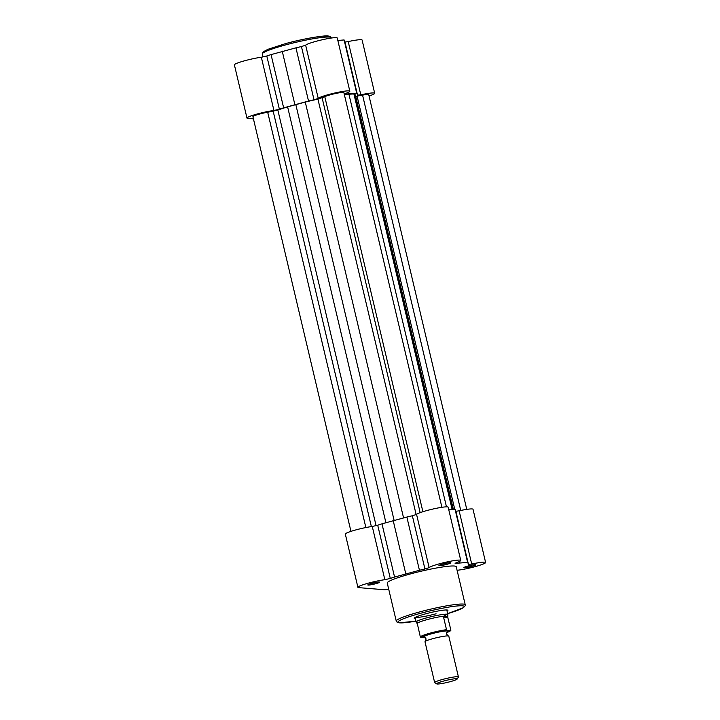 <?xml version="1.0" encoding="UTF-8"?>
<svg xmlns="http://www.w3.org/2000/svg" width="720" height="720" viewBox="0 0 720 720"><rect width="100%" height="100%" fill="white"/><g stroke="black" fill="none" stroke-linecap="round" stroke-linejoin="round"><path stroke-width="1.08" d="M471.708 566.406A6.111 0.639 -13.3 0 1 463.824 567.576A6.111 0.639 -13.3 0 1 467.784 566.082A6.111 0.639 -13.3 0 1 475.65 564.777A6.111 0.639 -13.3 0 1 471.708 566.406M466.866 566.334A5.094 0.531 166.7 0 0 471.15 565.389A5.094 0.531 166.7 0 0 472.374 565.038M375.714 583.713A6.111 0.639 -13.3 0 1 367.821 584.883A6.111 0.639 -13.3 0 1 371.79 583.38A6.111 0.639 -13.3 0 1 379.647 582.084A6.111 0.639 -13.3 0 1 375.714 583.713M370.872 583.641A5.094 0.531 166.7 0 0 375.156 582.696A5.094 0.531 166.7 0 0 376.371 582.345M446.85 564.336A6.111 0.639 -13.3 0 1 438.957 565.506A6.111 0.639 -13.3 0 1 442.926 564.012A6.111 0.639 -13.3 0 1 450.783 562.707A6.111 0.639 -13.3 0 1 446.85 564.336M442.008 564.273A5.094 0.531 166.7 0 0 446.292 563.328A5.094 0.531 166.7 0 0 447.507 562.968M415.35 618.669A17.316 1.818 -13.3 0 1 414.27 618.102A17.316 1.818 -13.3 0 1 425.511 613.863A17.316 1.818 -13.3 0 1 447.786 610.173A17.316 1.818 -13.3 0 1 447.075 611.172M415.332 617.337A16.299 1.71 166.7 0 0 436.068 613.773M457.101 570.348L458.658 570.087A16.299 1.71 166.7 0 0 474.984 566.676A16.299 1.71 166.7 0 0 485.613 562.491A16.299 1.71 166.7 0 0 471.708 564.039L468.243 564.381A47.871 5.022 166.7 0 0 468.342 563.877A47.871 5.022 166.7 0 0 468.297 563.76L467.613 562.401L459.603 563.04A47.871 5.022 166.7 0 0 456.138 563.382L455.094 563.337L456.228 562.752A16.299 1.71 166.7 0 0 460.746 560.421A16.299 1.71 166.7 0 0 445.671 562.239A16.299 1.71 166.7 0 0 429.147 567.639L424.935 568.998A47.871 5.022 166.7 0 0 419.445 570.276L394.56 577.053A47.871 5.022 166.7 0 0 390.294 578.439L384.849 579.699A16.299 1.71 166.7 0 0 367.416 583.416A16.299 1.71 166.7 0 0 357.894 587.295A16.299 1.71 166.7 0 0 358.776 587.628L383.634 589.689A16.299 1.71 166.7 0 0 388.737 589.293M460.746 560.421L448.164 507.195A16.299 1.71 166.7 0 0 433.089 509.004A16.299 1.71 166.7 0 0 416.565 514.404L412.353 515.772A47.871 5.022 166.7 0 0 406.863 517.05L381.978 523.827A47.871 5.022 166.7 0 0 377.712 525.204L372.267 526.473A16.299 1.71 166.7 0 0 354.834 530.19A16.299 1.71 166.7 0 0 345.312 534.069L357.894 587.295M465.237 604.791L456.246 566.739A35.442 3.717 166.7 0 0 410.364 573.948A35.442 3.717 166.7 0 0 387.252 583.047L396.252 621.099A35.442 3.717 -13.3 0 1 419.364 612A35.442 3.717 -13.3 0 1 465.237 604.791L465.237 605.655L463.41 607.68L447.651 613.638A34.02 3.573 166.7 0 0 461.169 605.763A34.02 3.573 166.7 0 0 420.147 613.413A34.02 3.573 166.7 0 0 398.034 621.792A34.02 3.573 166.7 0 0 415.935 621.126L399.177 622.863L396.648 621.873L396.252 621.099M468.342 563.877L455.751 510.651A47.871 5.022 166.7 0 0 455.715 510.534L455.031 509.175L448.749 509.67M485.613 562.491L473.022 509.265A16.299 1.71 166.7 0 0 459.126 510.813L455.904 511.281M393.138 520.335L405.72 573.561M455.031 509.175L467.613 562.401M328.734 94.518A16.299 1.71 166.7 0 0 318.231 98.415L305.649 45.189A16.299 1.71 -13.3 0 1 316.152 41.292A16.299 1.71 -13.3 0 1 337.248 37.98L349.83 91.206A16.299 1.71 166.7 0 0 328.734 94.518M318.231 98.415L314.019 99.783A47.871 5.022 -13.3 0 0 308.529 101.061L283.644 107.838A47.871 5.022 -13.3 0 0 279.378 109.224L273.933 110.484A16.299 1.71 166.7 0 0 257.598 113.895A16.299 1.71 166.7 0 0 246.978 118.08A16.299 1.71 166.7 0 0 247.86 118.413L253.44 118.872M246.978 118.08L234.387 64.845A16.299 1.71 -13.3 0 1 245.016 60.669A16.299 1.71 -13.3 0 1 261.342 57.249L266.796 55.989A47.871 5.022 -13.3 0 1 271.062 54.612L295.947 47.835A47.871 5.022 -13.3 0 1 301.437 46.557L305.649 45.189M337.833 40.455L344.115 39.96L344.79 41.319A47.871 5.022 -13.3 0 1 344.835 41.436L357.417 94.662A47.871 5.022 -13.3 0 1 357.327 95.166L360.792 94.824L348.21 41.589A16.299 1.71 -13.3 0 1 362.106 40.041L374.688 93.276A16.299 1.71 166.7 0 0 360.792 94.824M344.988 42.066L348.21 41.589M369.054 95.985A16.299 1.71 166.7 0 0 374.688 93.276M344.25 94.176L345.222 94.158A47.871 5.022 -13.3 0 1 348.678 93.825L356.697 93.186L357.381 94.545A47.871 5.022 -13.3 0 1 357.417 94.662M349.83 91.206A16.299 1.71 166.7 0 1 345.312 93.537L344.223 94.032M356.697 93.186L344.115 39.96M294.804 104.346L282.222 51.111M350.946 531.36L252.918 116.676A10.188 1.071 -13.3 0 1 257.724 114.588A10.188 1.071 -13.3 0 1 267.696 112.239L277.839 110.061A45.837 4.806 -13.3 0 1 287.613 106.884L305.271 102.078A45.837 4.806 -13.3 0 1 317.934 99.144L324.783 96.687A10.188 1.071 -13.3 0 1 335.754 93.465A10.188 1.071 -13.3 0 1 343.881 92.61L441.909 507.303M344.349 94.59A45.837 4.806 -13.3 0 1 348.93 94.203L353.907 93.942L355.104 94.716A45.837 4.806 -13.3 0 1 355.437 95.13L453.348 509.31M355.716 96.327L362.565 95.139A10.188 1.071 -13.3 0 1 368.739 94.68L466.767 509.373M267.696 112.239L365.868 527.544M295.776 104.427L394.047 520.119M324.783 96.687L422.901 511.731M353.907 93.942L452.124 509.409M362.565 95.139L460.746 510.462M458.433 676.944L448.794 636.156A12.222 1.278 166.7 0 0 448.281 635.922A12.222 1.278 166.7 0 0 448.128 635.913A12.222 1.278 166.7 0 0 436.356 637.776A12.222 1.278 166.7 0 0 425.358 641.349A12.222 1.278 166.7 0 0 424.998 641.781L434.646 682.569A12.222 1.278 -13.3 0 1 444.402 678.96A12.222 1.278 -13.3 0 1 457.767 676.692A12.222 1.278 -13.3 0 1 458.433 676.944A12.222 1.278 -13.3 0 1 458.397 677.088L457.173 679.05A10.566 1.107 166.7 0 0 456.633 678.708A10.566 1.107 166.7 0 0 444.537 680.805A10.566 1.107 166.7 0 0 436.716 683.883A10.566 1.107 166.7 0 0 437.202 684A10.566 1.107 166.7 0 0 448.227 682.182A10.566 1.107 166.7 0 0 457.173 679.05M448.281 635.922L446.526 634.086L447.273 631.665A12.222 1.278 166.7 0 0 446.967 630.981A12.222 1.278 166.7 0 0 432.036 633.654A12.222 1.278 166.7 0 0 424.35 637.083L426.105 638.919L425.358 641.349M447.759 616.491L447.867 614.574A16.299 1.71 166.7 0 0 447.867 614.52A16.299 1.71 166.7 0 0 446.976 614.187L450.873 630.063L450.504 630.612L450.873 630.063M420.957 637.47L420.309 636.831A15.786 1.656 -13.3 0 1 430.524 633.024A15.786 1.656 -13.3 0 1 446.517 629.694L447.165 630.333A15.174 1.593 166.7 0 0 430.857 633.636A15.174 1.593 166.7 0 0 420.957 637.47L424.296 637.749A15.174 1.593 166.7 0 0 425.358 637.632M447.165 630.333L450.504 630.612A15.174 1.593 166.7 0 1 446.616 632.601L450.828 630.486M424.665 637.2L424.296 637.749M420.309 636.831L417.024 622.35M446.517 629.694L443.538 617.076L443.916 616.167L446.976 614.187A16.299 1.71 166.7 0 0 429.156 617.202A16.299 1.71 166.7 0 0 416.142 622.017A16.299 1.71 166.7 0 0 416.16 622.062L416.646 622.917M443.565 616.473L447.777 616.824M443.538 617.076L447.894 617.445M443.916 616.167A15.786 1.656 166.7 0 0 427.338 619.56A15.786 1.656 166.7 0 0 417.06 623.484M436.716 683.883L434.745 682.686A12.222 1.278 -13.3 0 1 434.646 682.569M416.565 514.404L429.147 567.639M377.712 525.204L390.294 578.439M459.126 510.813L471.708 564.039M372.267 526.473L384.849 579.699M381.978 523.827L394.56 577.053M406.863 517.05L419.445 570.276M412.353 515.772L424.935 568.998M456.012 562.833L456.138 563.382M459.252 561.564L459.603 563.04M455.715 510.534L468.297 563.76M331.209 37.791A35.442 3.717 166.7 0 0 285.327 44.991A35.442 3.717 166.7 0 0 262.215 54.099L263.142 51.867L267.921 49.311L285.408 43.659C303.975 38.412 326.574 35.055 328.275 36.027C329.76 36.126 330.741 36.711 331.209 37.791L331.263 38.043M285.462 43.65A34.02 3.573 -13.3 0 1 329.427 37.08M273.933 110.484L261.342 57.249M279.378 109.224L266.796 55.989M357.381 94.545L344.79 41.319M348.678 93.825L348.336 92.349M345.222 94.158L345.087 93.618M314.019 99.783L301.437 46.557M308.529 101.061L295.947 47.835M283.644 107.838L271.062 54.612M322.137 97.92L420.174 512.649M277.839 110.061L376.092 525.681M273.186 111.249L371.367 526.59M287.613 106.884L385.884 522.603M305.271 102.078L403.551 517.842M317.934 99.144L416.16 514.647M348.93 94.203L446.472 506.844M355.104 94.716L453.114 509.328M357.075 96.129L454.725 509.202M262.899 56.997L262.215 54.099M446.787 609.975L447.867 614.52M415.071 617.472L416.142 622.017M424.386 637.749L425.367 637.632"/></g></svg>
